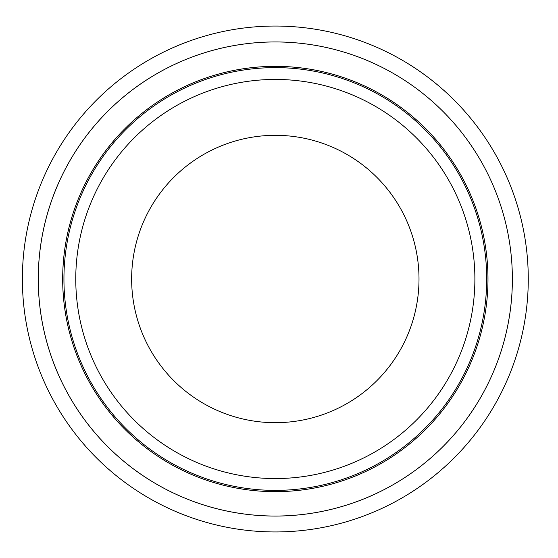 <?xml version="1.0" encoding="UTF-8"?>
<svg xmlns="http://www.w3.org/2000/svg" width="558" height="558" viewBox="0 0 558 558"><rect width="100%" height="100%" fill="white"/><g stroke="black" fill="none" stroke-linecap="round" stroke-linejoin="round"><path stroke-width="0.84" d="M528.273 279A252.941 252.941 0 0 1 148.853 498.057A252.941 252.941 0 0 1 148.853 59.943A252.941 252.941 0 0 1 528.273 279A252.941 252.941 0 0 1 148.853 498.057A252.941 252.941 0 0 1 148.853 59.943A252.941 252.941 0 0 1 528.273 279M486.702 279A211.377 211.377 0 0 1 169.632 462.059A211.377 211.377 0 0 1 169.632 95.941A211.377 211.377 0 0 1 486.702 279M131.639 279A143.685 143.685 0 0 0 347.167 403.434A143.685 143.685 0 0 0 347.167 154.566A143.685 143.685 0 0 0 131.639 279M75.762 279A199.569 199.569 0 0 0 375.109 451.827A199.569 199.569 0 0 0 375.109 106.173A199.569 199.569 0 0 0 75.762 279A199.569 199.569 0 0 0 375.109 451.827A199.569 199.569 0 0 0 375.109 106.173A199.569 199.569 0 0 0 75.762 279M512.37 279A237.045 237.045 0 0 1 156.805 484.288A237.045 237.045 0 0 1 156.805 73.712A237.045 237.045 0 0 1 512.37 279A237.059 237.059 0 0 0 156.791 73.698A237.059 237.059 0 0 0 156.791 484.302A237.059 237.059 0 0 0 512.384 279M487.985 279A212.661 212.661 0 0 0 168.997 94.832A212.661 212.661 0 0 0 168.997 463.168A212.661 212.661 0 0 0 487.985 279A212.647 212.647 0 0 1 169.004 463.154A212.647 212.647 0 0 1 169.004 94.846A212.647 212.647 0 0 1 487.971 279"/></g></svg>
